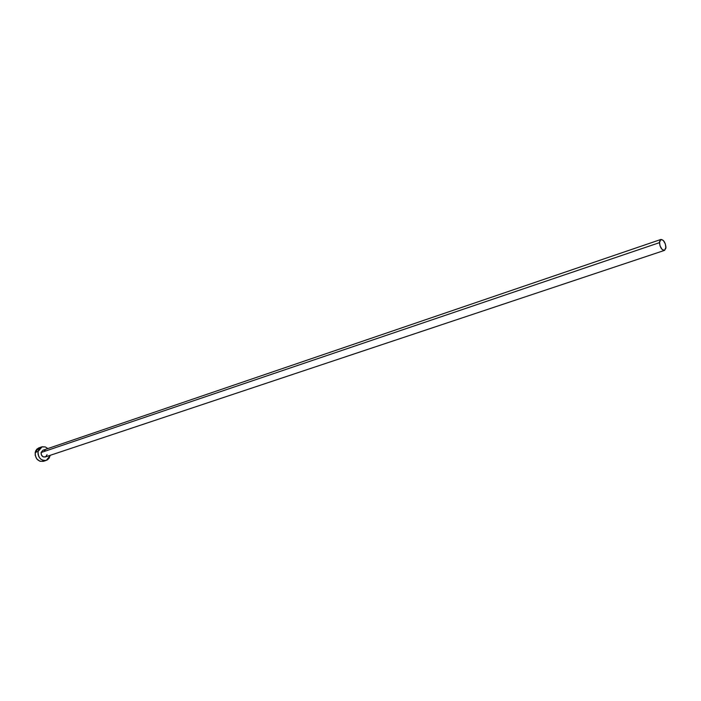 <?xml version="1.0" encoding="UTF-8"?>
<svg xmlns="http://www.w3.org/2000/svg" width="701" height="701" viewBox="0 0 701 701"><rect width="100%" height="100%" fill="white"/><g stroke="black" fill="none" stroke-linecap="round" stroke-linejoin="round"><path stroke-width="1.05" d="M660.859 239.479L659.492 241.722L660.009 245.849L662.112 249.442L664.548 250.38L665.897 248.128L665.372 244.009L663.295 240.434L660.859 239.479L42.927 450.244L41.07 452.539L659.439 242.66L660.85 239.479C663.584 239.716 665.284 242.283 665.95 247.19L664.53 250.388C661.797 250.143 660.097 247.567 659.439 242.66L41.07 452.539L42.927 450.235M43.409 461.337L39.939 461.267L36.803 458.962L35.155 455.168L35.541 451.181L36.899 449.104L38.87 447.869L35.181 452.452L38.064 451.462L42.174 446.747L45.355 446.949L47.826 448.57L45.32 446.94L41.78 446.861L39.002 449.069L38.064 451.462L35.181 452.452C35.208 458.752 37.95 461.722 43.409 461.337L46.301 460.382C40.842 460.759 38.091 457.788 38.064 451.462L38.038 454.195L38.932 456.842L40.614 458.989L42.822 460.312L45.215 460.618L47.431 459.847L49.131 458.139L50.051 455.746L46.301 460.382M47.072 454.677L45.758 456.728L43.453 456.956L41.508 455.221L41.07 452.539C41.096 455.703 42.472 457.192 45.206 456.991L664.53 250.388M43.506 450.112L45.276 450.541M40.053 447.615L38.905 447.86M38.862 447.869L41.745 446.879"/></g></svg>
